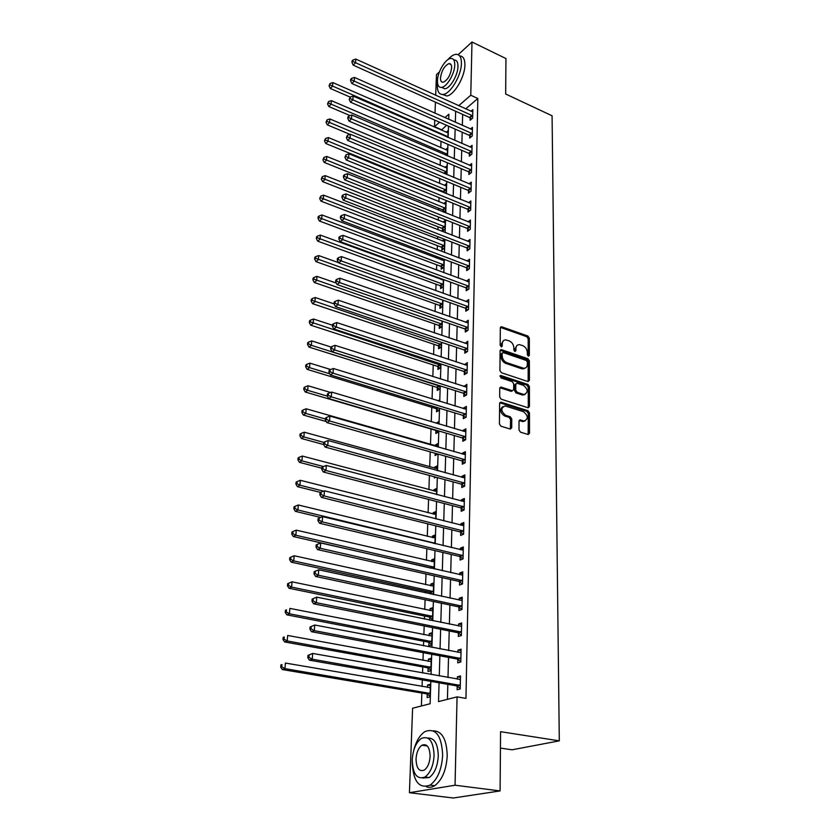 <?xml version="1.0" encoding="UTF-8"?>
<svg xmlns="http://www.w3.org/2000/svg" width="840" height="840" viewBox="0 0 840 840"><rect width="100%" height="100%" fill="white"/><g stroke="black" fill="none" stroke-linecap="round" stroke-linejoin="round"><path stroke-width="1.26" d="M528.35 356.192L529.357 355.394L529.326 338.142L527.888 336.021L501.386 326.697L500.325 327.883L500.157 345.324L501.449 346.889L502.236 346.038L502.247 343.77C502.415 341.26 503.58 339.969 505.754 339.895L509.197 340.914C512.033 342.216 513.587 344.505 513.849 347.781L513.839 350.038L514.857 351.54L515.886 350.742L515.897 348.495C516.043 345.986 517.198 344.694 519.351 344.631L522.721 345.629C525.514 346.92 527.058 349.199 527.341 352.454L527.341 354.701L528.35 356.192M519.005 429.986L520.495 432.18L528.202 434.522L529.505 433.199L529.462 412.902L527.993 410.729L501.144 402.213L499.622 403.452L499.422 423.98L500.934 426.206L510.394 429.082L511.718 427.749L511.76 418.971L510.258 416.766L505.701 415.349C500.735 411.159 500.535 408.03 505.103 405.941L523.457 411.684C528.36 415.863 528.549 418.971 524.024 421.008L520.296 419.916L519.015 421.229L519.005 429.986M458.178 54.695L471.986 42L505.953 58.548L505.669 94.007L552.079 115.794L559.303 740.849L500.567 731.682L500.094 790.933L455.049 785.222L409.427 792.708L412.608 708.215L430.122 703.742L430.836 681.366M471.986 42L470.778 95.245L458.682 105.714M439.079 682.804L438.532 701.6L457.065 696.864L465.959 698.376L477.824 98.501L470.778 95.245M457.065 696.864L455.049 785.222M527.951 381.538L529.399 380.352L529.368 360.843L527.919 358.712L501.228 349.598L500.105 350.826L499.926 370.545L501.406 372.729L527.951 381.538M529.41 386.62L529.452 406.518L528.234 407.799L501.175 399.2L499.674 396.995L499.758 388.353L500.987 387.072L512.474 390.737L513.681 389.466L513.702 383.796L512.232 381.633L500.903 377.895L500.923 375.532L527.951 384.468L529.41 386.62L528.255 387.24L528.276 407.127L529.452 406.518M477.824 98.501L465.675 108.885M462.651 114.398L462.368 125.402M462.189 132.206L461.895 143.483M461.717 150.297L461.412 161.826M461.233 168.651L460.929 180.464M460.751 187.299L460.435 199.385M460.257 206.231L459.942 218.6M459.764 225.456L459.428 238.119M459.249 244.976L458.913 257.943M458.735 264.81L458.388 278.093M458.209 284.959L457.863 298.557M457.685 305.435L457.317 319.368M457.139 326.245L456.771 340.505M456.593 347.382L456.204 361.998M456.026 368.876L455.637 383.849M455.459 390.726L455.06 406.056M454.881 412.944L454.471 428.652M454.293 435.53L453.873 451.626M453.695 458.504L453.264 474.999M453.086 481.877L452.644 498.771M452.466 505.649L452.025 522.963M451.836 529.841L451.385 547.586M451.195 554.452L450.723 572.649M450.544 579.505L450.062 598.154M449.883 605.01L449.39 624.13M449.211 630.966L448.697 650.58M448.518 657.405L448.004 677.513M447.825 684.327L447.437 699.321M470.169 117.947L470.117 120.246L472.657 118.115L472.836 109.641L470.925 111.269M469.76 135.734L469.707 138.065L472.269 135.965L472.447 127.365L470.474 129.003M469.35 153.783L469.298 156.146L471.87 154.077L472.059 145.341L470.012 147.011M468.93 172.095L468.878 174.5L471.471 172.463L471.66 163.601L469.529 165.291M468.51 190.701L468.447 193.137L471.062 191.132L471.261 182.133L469.046 183.855M468.08 209.58L468.017 212.058L470.652 210.095L470.852 200.959L468.552 202.703M467.639 228.764L467.576 231.284L470.232 229.352L470.431 220.07L468.038 221.834M467.197 248.241L467.135 250.803L469.802 248.903L470.012 239.484L467.513 241.269M466.746 268.023L466.683 270.627L469.371 268.769L469.581 259.192L466.977 261.019M466.284 288.131L466.221 290.766L468.93 288.95L469.14 279.227L466.442 281.075M465.812 308.543L465.759 311.231L468.489 309.456L468.699 299.576L465.98 301.487M465.339 329.301L465.276 332.02L468.027 330.298L468.248 320.25L465.507 322.235M464.867 350.385L464.793 353.157L467.565 351.477L467.796 341.26L465.024 343.319M464.373 371.816L464.31 374.63L467.103 373.002L467.324 362.628L464.531 364.739M463.88 393.603L463.806 396.469L466.62 394.884L466.851 384.332L464.037 386.526M463.365 415.758L463.302 418.667L466.137 417.134L466.379 406.413L463.544 407.967L463.533 408.671M462.851 438.281L462.788 441.242L465.644 439.761L465.885 428.852L463.04 430.353L463.019 431.193M462.336 461.181L462.263 464.195L465.15 462.767L465.392 451.679L462.515 453.128L462.494 454.094M461.8 484.481L461.727 487.536L464.636 486.181L464.877 474.894L461.99 476.28L461.958 477.393M461.255 508.179L461.192 511.287L464.121 509.985L464.363 498.509L461.454 499.842L461.423 501.092M460.709 532.287L460.635 535.458L463.586 534.208L463.848 522.533L460.908 523.803L460.866 525.2M460.73 531.479L460.719 532.045M460.152 556.815L460.079 560.049L463.05 558.863L463.312 546.976L460.352 548.184L460.31 549.738M460.163 556.038L460.152 556.584M459.575 581.784L459.501 585.071L462.504 583.957L462.767 571.861L459.784 573.006L459.743 574.707M459.596 581.028L459.585 581.553M458.997 607.204L458.923 610.544L461.947 609.504L462.221 597.188L459.207 598.259L459.165 600.117M458.409 633.066L458.336 636.468L461.381 635.502L461.654 622.965L458.619 623.962L458.567 626M457.81 659.411L457.727 662.875L460.803 661.983L461.087 649.215L458.02 650.139L457.968 652.344M457.191 686.238L457.118 689.766L460.215 688.947L460.499 675.938L457.411 676.799L457.359 679.182M446.523 125.297L441.389 130.158M441 141.341L440.79 147.641M440.36 159.81L440.171 165.396M439.709 178.573L439.541 183.404M439.32 189.956L439.288 190.743M439.047 197.631L438.911 201.684M438.68 208.236L438.617 210.084M438.375 216.983L438.27 220.238M438.039 226.8L437.934 229.74M437.693 236.639L437.608 239.075M437.388 245.648L437.241 249.711M437 256.62L436.947 258.206M436.716 264.779L436.538 269.997M436.296 276.917L436.275 277.62M436.044 284.204L435.824 290.619M435.362 303.923L435.089 311.577M434.669 323.957L434.354 332.881M433.955 344.306L433.598 354.543M433.241 364.98L432.842 376.562M432.506 385.98L432.065 398.958M431.77 407.316L431.267 421.743M431.015 428.999L430.479 444.433M430.227 451.857L429.702 466.841M429.408 475.43L428.915 489.615M428.568 499.422L428.106 512.778M427.728 523.835L427.287 536.33M426.856 548.688L426.457 560.291M425.985 573.982L425.607 584.661M425.387 591.245L425.324 592.809M425.093 599.728L424.746 609.452M424.526 616.025L424.421 619.049M424.179 625.957L423.875 634.683M423.644 641.246L423.486 645.771M423.255 652.67L422.982 660.356M422.751 666.918L422.541 672.987M422.31 679.875L422.079 686.49M421.848 693.042L421.397 705.968M446.197 132.258L448.108 130.641L447.899 137.382M445.578 149.709L447.552 148.06L447.31 155.809M444.938 167.402L446.995 165.732L446.544 174.447M443.762 191.951L443.741 192.559M444.297 185.367L446.418 183.677L446.145 192.381L445.169 193.148M443.153 210.221L443.1 211.88M443.636 203.595L445.841 201.873L445.557 210.714L443.719 212.121M442.544 228.753L442.47 231.189L444.959 229.32L445.253 220.353L442.953 222.085M441.924 247.569L441.851 250.047L444.36 248.209L444.644 239.327M442.26 240.87L444.455 239.253M441.305 266.679L441.221 269.189L443.751 267.393L444.003 259.255M441.556 259.938L443.016 258.888M441.504 278.828L440.885 279.31M440.664 286.072L440.58 288.624L443.121 286.87L443.363 279.51M440.013 305.77L439.929 308.364L442.491 306.642L442.701 300.08M439.352 325.773L439.268 328.409L441.851 326.729L442.04 320.995M438.69 346.091L438.596 348.757L441.2 347.13L441.357 342.258M438.007 366.733L437.923 369.443L440.538 367.857L440.664 363.867M437.325 387.702L437.231 390.453L439.866 388.909L439.971 385.833M436.622 409.007L436.527 411.8L439.183 410.308L439.257 408.177M438.081 400.817L439.519 399.998L439.478 401.247M438.753 423.969L438.827 421.575L436.149 423.192M435.907 430.657L435.813 433.503L438.491 432.054L438.532 430.889M438.018 447.08L438.123 443.499L435.435 444.917L435.404 445.851M435.162 453.254L435.089 455.553L437.787 453.999M437.262 470.589L437.419 465.791L434.711 467.156L434.669 468.216M434.385 476.794L434.354 477.96L435.897 477.204M436.495 494.508L436.695 488.45L433.965 489.762L433.923 490.949M435.719 518.857L435.96 511.487L433.209 512.746L433.167 514.059M434.931 543.638L435.215 534.923L432.443 536.12L432.39 537.569M434.123 568.859L434.448 558.747L431.655 559.881L431.603 561.477M431.403 567.536L431.393 568.061M433.577 586.163L294.179 555.755L293.758 560.931L291.197 562.159L429.755 592.19L433.304 594.531L433.671 582.981L430.857 584.052L430.805 585.795M430.584 592.61L430.542 593.933M430.553 620.298L432.506 619.626L432.894 607.635L430.048 608.643L429.996 610.544M429.765 617.348L429.681 620.12M428.935 642.526L428.831 645.834L431.697 644.921L432.086 632.72L429.23 633.665L429.167 635.723M428.096 668.136L427.991 671.506L430.878 670.667L431.277 658.255L428.39 659.127L428.316 661.343M427.235 694.207L427.13 697.63L430.038 696.875L430.447 684.232L427.539 685.03L427.466 687.414M500.43 748.083L512.043 749.805L559.303 740.849M435.687 95.288L436.464 74.634L439.425 71.915M500.094 790.933L453.317 798L409.427 792.708M441.409 129.665L434.501 126.641L434.753 120.099M435.005 113.242L435.425 102.144M448.718 119.333L448.875 114.198L444.906 117.642M439.593 122.241L434.501 126.641M431.056 674.499L431.697 654.255M431.918 647.377L432.548 627.638M432.768 620.75L433.377 601.493M433.598 594.594L434.196 575.831M434.417 568.922L434.994 550.61M435.215 543.7L435.781 525.84M436.002 518.931L436.558 501.501M436.779 494.582L437.325 477.593M437.546 470.663L438.07 454.083M438.291 447.153L438.806 430.973M439.026 424.053L439.53 408.251M439.751 401.331L440.233 385.917M440.454 378.998L440.937 363.951M441.157 357.031L441.62 342.342M441.84 335.423L442.302 321.09M442.522 314.181L442.964 300.174M443.184 293.265L443.615 279.605M443.835 272.695L444.266 259.35M444.486 252.462L444.895 239.431M445.116 232.533L445.526 219.807M445.736 212.929L446.135 200.498M446.355 193.631L446.744 181.493M446.954 174.626L447.332 162.761M447.552 155.915L447.919 144.333M448.14 137.487L448.497 126.168M455.647 111.248L455.332 122.273M455.133 129.097L454.808 140.385M454.608 147.221L454.272 158.781M454.072 165.617L453.737 177.45M453.537 184.306L453.18 196.423M452.981 203.28L452.624 215.68M452.424 222.547L452.056 235.242M451.857 242.12L451.479 255.119M451.28 261.996L450.891 275.32M450.692 282.198L450.303 295.838M450.104 302.726L449.694 316.691M449.495 323.589L449.085 337.89M448.875 344.788L448.455 359.436M448.256 366.345L447.825 381.35M447.615 388.248L447.174 403.62M446.975 410.529L446.513 426.279M446.313 433.188L445.851 449.327M445.651 456.225L445.169 472.763M444.969 479.671L444.476 496.619M444.276 503.517L443.772 520.884M443.572 527.783L443.058 545.591M442.858 552.478L442.334 570.727M442.124 577.615L441.588 596.327M441.389 603.204L440.832 622.388M440.632 629.255L440.066 648.932M439.866 655.778L439.278 675.958M440.885 279.258L442.995 280.024M436.159 423.045L438.753 423.812M435.435 444.917L438.06 445.673M434.711 467.156L437.346 467.891M433.965 489.762L436.632 490.476M433.209 512.746L435.897 513.429M432.443 536.12L435.151 536.781M431.655 559.881L434.395 560.522M430.857 584.052L433.619 584.661M430.048 608.643L432.842 609.231M429.23 633.665L432.044 634.221M428.39 659.127L431.225 659.652M427.539 685.03L430.406 685.524M466.442 281.054L468.552 281.841M465.98 301.361L468.647 302.243M465.507 322.004L468.195 322.938M465.034 342.972L467.733 343.885M464.541 364.276L467.271 365.18M464.048 385.938L466.798 386.82M463.544 407.967L466.326 408.818M463.04 430.353L465.832 431.193M462.515 453.128L465.339 453.936M461.99 476.28L464.835 477.068M461.454 499.842L464.32 500.598M460.908 523.803L463.796 524.538M460.352 548.184L463.27 548.898M459.784 573.006L462.735 573.678M459.207 598.259L462.179 598.899M458.619 623.962L461.622 624.582M458.02 650.139L461.055 650.727M457.411 676.799L460.478 677.345M517.052 345.44L514.752 349.156L515.897 348.495M515.886 350.742L514.742 351.404L514.752 349.156M503.412 340.736L501.113 344.442L502.247 343.77M502.236 346.038L501.092 346.7L501.113 344.442M529.357 355.394L528.202 356.044L528.182 338.814L526.754 336.693L500.399 327.39M528.129 381.591L528.213 361.494L526.774 359.352L500.209 350.28M527.352 361.956L526.333 360.465L503.213 352.548L502.173 353.356L502.152 355.772C502.404 359.1 503.979 361.41 506.846 362.702L523.75 368.277C525.998 368.256 527.194 366.954 527.352 364.35L527.352 361.956M502.268 352.905L501.029 354.018L502.173 353.356M524.969 368.161L521.556 368.707L505.701 363.363C502.834 362.061 501.27 359.751 501.007 356.433L501.029 354.018M528.15 407.788L528.276 407.127M512.4 390.726L511.025 391.304L499.884 387.713M499.884 376.215L526.795 385.088L527.951 384.468M523.383 394.317L524.118 394.475C528.433 392.406 528.192 389.351 523.394 385.308L516.957 383.219L515.77 384.479L515.75 390.138L517.23 392.312L523.383 394.317L522.218 394.937L525.105 394.411M515.928 383.775L514.615 385.108L515.77 384.479M522.218 394.937L516.065 392.942L514.595 390.768L514.615 385.108M528.255 387.24L526.795 385.088M525.105 420.977L522.847 421.606L519.173 420.515M502.814 406.623C499.433 409.553 500.01 412.661 504.536 415.947L505.701 415.349M510.374 429.072L510.584 419.57L509.093 417.365L504.536 415.947M528.16 434.522L528.287 413.501L526.817 411.338L499.758 402.78M448.035 132.888L332.829 82.604L332.535 86.195L330.298 88.463L350.165 97.104M329.942 84.924L330.057 83.486L329.049 85.838L329.942 84.924L447.919 136.71M330.057 83.486L332.829 82.604M330.298 88.463L329.049 85.838M472.7 115.815L355.562 62.738L355.824 59.084L472.784 111.941M471.492 119.091L469.466 117.464L353.199 65.142L355.562 62.738L352.884 61.435L353 59.976L352.055 60.942L351.95 62.402L352.884 61.435M351.95 62.402L353.199 65.142M355.824 59.084L353 59.976M447.479 150.35L331.349 100.642L331.055 104.286L328.808 106.533L350.028 115.584M328.44 102.995L328.566 101.546L327.548 103.898L328.44 102.995L447.363 154.214M328.566 101.546L331.349 100.642M328.808 106.533L327.548 103.898M446.922 168.053L329.858 118.955L329.553 122.651L327.296 124.866L350.028 134.369M326.918 121.349L327.044 119.879L326.014 122.241L326.918 121.349L446.796 171.98M327.044 119.879L329.858 118.955M327.296 124.866L326.014 122.241M446.344 186.029L328.335 137.56L328.031 141.309L325.752 143.493L443.058 191.478L445.179 193.137M325.374 139.997L325.5 138.495L324.471 140.868L325.374 139.997L446.219 190.008M325.5 138.495L328.335 137.56M325.752 143.493L324.471 140.868M472.311 133.623L354.228 81.144L354.491 77.438L472.406 129.686M471.125 136.899L469.056 135.24L351.855 83.507L354.228 81.144L351.53 79.832L351.645 78.341L350.69 79.296L350.584 80.777L351.53 79.832M350.584 80.777L351.855 83.507M354.491 77.438L351.645 78.341M471.923 151.704L352.863 99.834L353.136 96.075L472.007 147.703M470.757 154.97L468.636 153.29L350.48 102.176L352.863 99.834L350.154 98.511L350.259 96.999L349.199 99.445L350.154 98.511M349.199 99.445L350.48 102.176M353.136 96.075L350.259 96.999M471.524 170.058L351.488 118.839L351.771 115.017L471.608 165.995M470.379 173.323L468.216 171.612L349.083 121.139L351.488 118.839L348.747 117.495L348.863 115.962L347.907 116.886L347.792 118.419L348.747 117.495M347.792 118.419L349.083 121.139M351.771 115.017L348.863 115.962M445.757 204.267L326.792 156.45L326.487 160.272L324.188 162.414L442.449 209.748L444.623 211.428M323.81 158.928L323.935 157.405L322.896 159.789L323.81 158.928L445.631 208.309M323.935 157.405L326.792 156.45M324.188 162.414L322.896 159.789M471.114 188.685L350.091 138.149L350.364 134.253L471.209 184.569M470.001 191.951L467.786 190.208L347.666 140.416L350.091 138.149L347.33 136.784L347.445 135.23L346.364 137.686L347.33 136.784M346.364 137.686L347.666 140.416M350.364 134.253L347.445 135.23M437.504 82.845L437.315 85.208C437.241 91.781 439.247 94.847 443.331 94.416C450.629 93.639 461.423 75.254 461.423 63.346C461.412 56.984 459.449 53.991 455.543 54.369C453.096 54.81 450.492 56.616 447.72 59.777M442.544 94.5L446.796 95.991C454.125 95.235 464.919 76.902 464.898 64.995C464.909 59.084 463.176 56.059 459.69 55.944M453.789 59.976C456.582 59.745 457.979 61.919 457.968 66.476C457.957 75.054 450.209 88.263 444.938 88.82L441.63 87.37M454.766 64.963C454.776 60.354 453.369 58.191 450.544 58.474C445.221 59.021 437.535 72.177 437.441 80.755C437.388 85.47 438.827 87.665 441.735 87.35C446.995 86.783 454.745 73.542 454.766 64.963M440.475 77.983C440.444 81.018 441.368 82.425 443.237 82.226C447.72 80.01 450.524 75.201 451.647 67.809C451.647 64.827 450.744 63.431 448.906 63.62C444.413 65.825 441.609 70.612 440.475 77.983M412.199 761.67C413.06 781.316 419.034 789.127 430.112 785.117C437.577 779.436 441.756 769.45 442.659 755.15C441.651 735.514 435.771 727.65 425.04 731.546C419.8 734.979 415.989 741.395 413.616 750.824M426.248 786.66C428.967 787.804 431.77 787.479 434.679 785.694C442.144 780.024 446.324 770.06 447.216 755.79C446.733 739.379 442.103 731.062 433.325 730.832M427.833 738.056C434.438 737.772 437.923 743.757 438.281 756.021C437.608 766.311 434.595 773.493 429.219 777.557L422.73 778.019M434.091 755.433C433.409 741.237 429.188 735.557 421.439 738.381C416.042 742.35 412.965 749.48 412.219 759.791C412.745 774.144 417.007 779.888 425.019 777.021C430.385 772.937 433.409 765.744 434.091 755.433M416.031 759.024C416.388 768.264 419.129 771.96 424.263 770.112C427.728 767.498 429.681 762.867 430.122 756.221C429.702 747.054 426.983 743.389 421.953 745.216C418.478 747.779 416.504 752.388 416.031 759.024M445.169 222.779L325.227 175.644L324.912 179.519L322.602 181.629L441.83 228.291L444.056 229.992M322.214 178.164L322.34 176.621L321.29 179.015L322.214 178.164L445.043 226.884M322.34 176.621L325.227 175.644M322.602 181.629L321.29 179.015M444.57 241.573L323.631 195.143L323.316 199.08L320.995 201.159L441.21 247.107L443.489 248.84M320.596 197.715L320.723 196.14L319.673 198.544L320.596 197.715L444.433 245.742M320.723 196.14L323.631 195.143M320.995 201.159L319.673 198.544M443.961 260.652L322.014 214.966L321.689 218.967L319.358 220.994L440.57 266.217L442.911 267.981M318.948 217.571L319.084 215.975L318.15 216.793L318.024 218.39L318.948 217.571L443.825 264.884M319.084 215.975L322.014 214.966M319.358 220.994L318.024 218.39M443.342 280.014L320.366 235.095L320.04 239.169L317.688 241.154L439.929 285.611L442.334 287.417M317.279 237.762L317.415 236.135L316.481 236.933L316.344 238.56L317.279 237.762L443.205 284.319M317.415 236.135L320.366 235.095M317.688 241.154L316.344 238.56M338.52 262.647L318.696 255.57L318.36 259.697L315.998 261.649L439.278 305.319L441.745 307.146M315.578 258.269L315.714 256.62L314.78 257.397L314.632 259.056L315.578 258.269L442.575 304.048M315.714 256.62L318.696 255.57M315.998 261.649L314.632 259.056M470.705 207.606L348.663 157.763L348.947 153.815L470.799 203.427M469.613 210.872L467.344 209.097L346.227 159.999L348.663 157.763L345.881 156.387L345.996 154.802L344.904 157.279L345.881 156.387M344.904 157.279L346.227 159.999M348.947 153.815L345.996 154.802M470.284 226.821L347.214 177.713L347.508 173.702L470.379 222.579M469.235 230.076L466.904 228.281L344.757 179.907L347.214 177.713L344.411 176.305L344.526 174.699L343.55 175.581L343.434 177.188L344.411 176.305M343.434 177.188L344.757 179.907M347.508 173.702L344.526 174.699M469.865 246.341L345.744 197.988L346.038 193.904L469.949 242.025M468.836 249.585L466.452 247.758L343.276 200.141L345.744 197.988L342.919 196.571L343.035 194.933L342.048 195.804L341.933 197.431L342.919 196.571M341.933 197.431L343.276 200.141M346.038 193.904L343.035 194.933M469.423 266.165L344.243 218.61L344.547 214.452L469.529 261.786M468.447 269.409L466.001 267.55L341.764 220.71L344.243 218.61L341.397 217.161L341.523 215.502L340.526 216.353L340.399 218.012L341.397 217.161M340.399 218.012L341.764 220.71M344.547 214.452L341.523 215.502M468.993 286.304L342.72 239.568L343.024 235.347L469.088 281.852M468.048 289.548L465.528 287.647L340.221 241.637L342.72 239.568L339.854 238.109L339.98 236.418L338.982 237.248L338.856 238.938L339.854 238.109M338.856 238.938L340.221 241.637M343.024 235.347L339.98 236.418M336.305 283.08L316.995 276.37L316.659 280.57L314.286 282.481L438.617 325.322L441.147 327.191M313.856 279.121L313.992 277.442L313.047 278.208L312.9 279.888L313.856 279.121L441.935 324.093M313.992 277.442L316.995 276.37M314.286 282.481L312.9 279.888M468.542 306.768L341.177 260.894L341.481 256.599L468.447 302.264M467.639 310.002L465.056 308.07L338.656 262.909L341.177 260.894L338.279 259.413L338.405 257.691L337.397 258.5L337.27 260.222L338.279 259.413M337.27 260.222L338.656 262.909M341.481 256.599L338.405 257.691M466.82 351.929L464.09 349.913L335.444 306.569L334.036 303.891L335.055 303.114L335.181 301.34L334.163 302.117L334.036 303.891L315.273 297.518L314.927 301.791L312.532 303.649L437.934 345.639L440.538 347.54M312.092 300.321L312.239 298.62L311.283 299.366L311.147 301.077L312.092 300.321L441.284 344.453M312.239 298.62L315.273 297.518M312.532 303.649L311.147 301.077M468.09 327.569L339.602 282.576L339.917 278.208L468.195 322.969M467.229 330.792L464.583 328.829L337.06 284.55L339.602 282.576L336.683 281.075L336.808 279.332L335.8 280.119L335.664 281.862L336.683 281.075M335.664 281.862L337.06 284.55M339.917 278.208L336.808 279.332M332.451 325.238L313.519 319.022L313.163 323.369L310.758 325.185L437.252 366.282L439.929 368.225M310.306 321.877L310.454 320.145L309.498 320.869L309.351 322.613L310.306 321.877L440.632 365.137M310.454 320.145L313.519 319.022M310.758 325.185L309.351 322.613M523.992 368.739L522.995 368.707M467.628 348.695L337.995 304.637L338.32 300.195L467.733 344.022M335.055 303.114L337.995 304.637L335.444 306.569M338.32 300.195L335.181 301.34M331.096 347.056L311.724 340.893L311.367 345.314L308.952 347.078L436.558 387.251L439.32 389.235M308.49 343.802L308.637 342.038L307.671 342.752L307.534 344.516L308.49 343.802L311.367 345.314L439.961 386.159M308.637 342.038L311.724 340.893M308.952 347.078L307.534 344.516M467.166 370.178L336.368 327.086L336.693 322.57L467.271 365.431M523.74 394.674L524.727 394.706M466.41 373.401L463.596 371.354L333.795 328.965L336.368 327.086L333.396 325.542L333.532 323.736L332.504 324.492L332.377 326.298L333.396 325.542M332.377 326.298L333.795 328.965M336.693 322.57L333.532 323.736M330.656 369.526L309.907 363.143L309.54 367.637L307.115 369.348L435.855 408.555L438.69 410.582M306.653 366.104L306.8 364.308L305.823 364.991L305.676 366.786L306.653 366.104L309.54 367.637L329.794 373.821M306.8 364.308L309.907 363.143M307.115 369.348L305.676 366.786M519.194 420.473L519.992 419.906M466.683 392.018L334.709 349.933L335.044 345.334L466.788 387.188M465.99 395.241L463.092 393.141L332.125 351.75L334.709 349.933L331.716 348.358L331.853 346.521L330.813 347.256L330.677 349.094L331.716 348.358M330.677 349.094L332.125 351.75M335.044 345.334L331.853 346.521M330.624 392.48L308.06 385.76L307.692 390.338L305.245 391.997L435.131 430.206L438.06 432.285M304.773 388.784L304.92 386.957L303.944 387.618L303.796 389.456L304.773 388.784L307.692 390.338L327.327 396.133M304.92 386.957L308.06 385.76M305.245 391.997L303.796 389.456M466.2 414.215L333.018 373.181L333.365 368.498L466.316 409.311M465.57 417.438L462.578 415.296L330.414 374.945L333.018 373.181L329.994 371.595L330.141 369.716L329.102 370.43L328.965 372.298L329.994 371.595M328.965 372.298L330.414 374.945M333.365 368.498L330.141 369.716M436.485 453.632L437.43 454.335M438.039 446.387L306.18 408.786L305.802 413.438L303.334 415.034L326.33 421.565M302.862 411.863L303.009 410.004L302.032 410.644L301.875 412.503L302.862 411.863L305.802 413.438L325.49 419.044M303.009 410.004L306.18 408.786M303.334 415.034L301.875 412.503M437.325 468.72L304.269 432.201L303.881 436.937L301.403 438.491L323.673 444.56M300.909 435.341L301.067 433.451L300.08 434.07L299.922 435.96L300.909 435.341L303.881 436.937L323.862 442.418M301.067 433.451L304.269 432.201M301.403 438.491L299.922 435.96M436.601 491.431L302.327 456.046L301.928 460.856L299.429 462.346L321.846 468.216M298.935 459.239L299.093 457.306L298.095 457.905L297.938 459.837L298.935 459.239L301.928 460.856L323.536 466.546M299.093 457.306L302.327 456.046M299.429 462.346L297.938 459.837M435.866 514.521L300.342 480.302L299.943 485.205L297.423 486.633L320.576 492.44M296.919 483.567L297.077 481.604L296.079 482.171L295.911 484.134L296.919 483.567L299.943 485.205L323.579 491.159M297.077 481.604L300.342 480.302M297.423 486.633L295.911 484.134M435.11 537.999L298.326 504.998L297.917 509.995L295.386 511.35L320.681 517.419M294.871 508.326L295.029 506.331L294.021 506.877L293.864 508.872L294.871 508.326L297.917 509.995L434.942 543.207M295.029 506.331L298.326 504.998M295.386 511.35L293.864 508.872M434.354 561.876L296.268 530.145L295.858 535.238L293.307 536.529L431.245 568.197M292.782 533.537L292.95 531.5L291.931 532.024L291.764 534.051L292.782 533.537L295.858 535.238L434.185 567.178M292.95 531.5L296.268 530.145M293.307 536.529L291.764 534.051M290.651 559.209L290.829 557.141L289.8 557.634L289.632 559.702L290.651 559.209L293.758 560.931L433.398 591.559M290.829 557.141L294.179 555.755M291.197 562.159L289.632 559.702M432.789 610.88L292.047 581.837L291.617 587.107L289.034 588.263L428.935 616.938L432.516 619.259M288.488 585.365L288.666 583.254L287.637 583.716L287.459 585.827L288.488 585.365L291.617 587.107L432.611 616.361M288.666 583.254L292.047 581.837M289.034 588.263L287.459 585.827M431.981 636.017L289.873 608.401L289.443 613.778L286.839 614.849L428.106 642.106L431.718 644.427M286.282 612.003L286.461 609.851L285.421 610.281L285.243 612.433L286.282 612.003L289.443 613.778L431.802 641.602M285.421 610.281L286.461 609.851M286.839 614.849L285.243 612.433M431.172 661.605L287.669 635.471L287.217 640.952L284.603 641.938L427.256 667.726L430.899 670.037M284.036 639.146L284.214 636.951L283.175 637.361L282.986 639.545L284.036 639.146L287.217 640.952L430.983 667.286M283.175 637.361L284.214 636.951M284.603 641.938L282.986 639.545M430.332 687.645L285.411 663.054L284.959 668.64L282.324 669.553L426.384 693.798L430.07 696.098M430.343 687.529L429.555 687.771M281.746 666.803L281.925 664.566L280.875 664.944L280.697 667.17L281.746 666.803L284.959 668.64L430.154 693.431M280.875 664.944L281.925 664.566M282.324 669.553L280.697 667.17M465.707 436.79L331.306 396.848L331.653 392.081L465.822 431.802M465.15 440.024L462.063 437.819L328.681 398.559L331.306 396.848L328.251 395.231L328.398 393.33L327.348 394.012L327.212 395.923L328.251 395.231M327.212 395.923L328.681 398.559M331.653 392.081L328.398 393.33M465.213 459.753L329.553 420.945L329.91 416.094L465.318 454.671M464.719 462.977L461.528 460.73L326.918 422.594L329.553 420.945L326.477 419.307L326.623 417.365L325.563 418.026L325.427 419.969L326.477 419.307M325.427 419.969L326.918 422.594M329.91 416.094L326.623 417.365M464.699 483.105L327.768 445.483L328.125 440.538L464.814 477.939M464.3 486.339L460.992 484.029L325.112 447.069L327.768 445.483L324.671 443.814L324.818 441.84L323.757 442.481L323.61 444.455L324.671 443.814M323.61 444.455L325.112 447.069M328.125 440.538L324.818 441.84M464.184 506.867L325.952 470.474L326.319 465.444L464.3 501.606M463.869 510.101L460.446 507.728L323.284 471.996L325.952 470.474L322.822 468.783L322.98 466.767L321.909 467.376L321.762 469.392L322.822 468.783M321.762 469.392L323.284 471.996M326.319 465.444L322.98 466.767M463.659 531.038L324.104 495.925L324.481 490.802L463.774 525.693M463.439 534.272L459.942 531.856L321.416 497.375L324.104 495.925L320.954 494.214L321.101 492.156L320.03 492.744L319.872 494.792L320.954 494.214M319.872 494.792L321.416 497.375M324.481 490.802L321.101 492.156M463.124 555.639L322.224 521.861L322.602 516.631L463.239 550.19M463.008 558.884L459.322 556.374L319.515 523.236L322.224 521.861L319.043 520.118L319.19 518.028L318.108 518.585L317.951 520.674L319.043 520.118M317.951 520.674L319.515 523.236M322.602 516.631L319.19 518.028M462.578 580.671L320.303 548.289L320.691 542.966L462.704 575.127M462.504 583.874L458.745 581.353L317.572 549.591L320.303 548.289L317.09 546.514L317.247 544.383L316.155 544.908L315.998 547.04L317.09 546.514M315.998 547.04L317.572 549.591M320.691 542.966L317.247 544.383M462.021 606.154L318.35 575.222L318.748 569.793L462.147 600.516M461.958 609.284L458.157 606.764L315.599 576.44L318.35 575.222L315.105 573.416L315.262 571.242L314.171 571.736L314.002 573.909L315.105 573.416M314.002 573.909L315.599 576.44M318.748 569.793L315.262 571.242M312.133 599.088L311.976 601.293L313.079 600.831L313.246 598.626L312.133 599.088L316.764 597.135L461.58 626.356M313.246 598.626L316.764 597.135L316.355 602.669L313.582 603.813L457.558 632.635L461.391 635.145M461.454 632.09L316.355 602.669L313.079 600.831M311.976 601.293L313.582 603.813M310.076 626.966L309.907 629.223L311.02 628.793L311.189 626.535L310.076 626.966L314.738 625.013L461.013 652.659M311.189 626.535L314.738 625.013L314.328 630.651L311.535 631.712L456.95 658.99L460.814 661.479M460.887 658.508L314.328 630.651L311.02 628.793M309.907 629.223L311.535 631.712M307.965 655.389L307.786 657.688L308.91 657.3L309.089 655L307.965 655.389L312.669 653.436L460.425 679.455M309.089 655L312.669 653.436L312.249 659.19L309.435 660.167L456.33 685.818L460.236 688.296M460.299 685.409L312.249 659.19L308.91 657.3M459.617 679.581L460.425 679.319M307.786 657.688L309.435 660.167M500.682 327.464L501.806 326.781M526.754 336.693L527.888 336.021M528.182 338.814L529.326 338.142M500.472 350.343L501.606 349.671M526.774 359.352L527.919 358.712M528.213 361.494L529.368 360.843M528.245 380.982L529.399 380.352M501.007 356.433L502.152 355.772M505.701 363.363L506.846 362.702M521.556 368.707L522.701 368.056M500.126 387.765L501.281 387.135M511.025 391.304L512.19 390.673M499.894 376.11L500.923 375.532M514.595 390.768L515.75 390.138M516.065 392.942L517.23 392.312M519.341 420.556L520.517 419.958M522.27 421.47L523.446 420.872M509.093 417.365L510.258 416.766M510.584 419.57L511.76 418.971M510.542 428.348L511.718 427.749M499.989 402.832L501.144 402.213M526.817 411.338L527.993 410.729M528.287 413.501L529.462 412.902M528.318 433.786L529.505 433.199M446.565 136.794L447.227 136.227M447.153 137.056L447.741 136.563M472.521 115.658L469.991 117.8M472.007 115.322L469.466 117.464M445.231 154.917L446.659 153.741M445.841 155.179L447.185 154.066M443.846 173.323L446.093 171.507M444.455 173.576L446.618 171.833M443.058 191.478L445.515 189.535M443.583 191.803L446.04 189.861M472.132 133.465L469.581 135.576M471.608 133.13L469.056 135.24M471.744 151.547L469.171 153.626M471.209 151.21L468.636 153.29M471.345 169.901L468.752 171.948M470.799 169.565L468.216 171.612M442.449 209.748L444.917 207.837M442.974 210.063L445.452 208.163M470.935 188.538L468.321 190.543M470.39 188.202L467.786 190.208M441.83 228.291L444.329 226.412M442.365 228.606L444.864 226.737M441.21 247.107L443.719 245.27M441.745 247.422L444.255 245.584M440.57 266.217L443.1 264.411M441.116 266.532L443.646 264.726M439.929 285.611L442.47 283.846M440.475 285.925L443.026 284.161M439.278 305.319L441.84 303.587M439.824 305.623L442.386 303.901M470.516 207.459L467.891 209.433M469.98 207.123L467.344 209.097M470.096 226.674L467.45 228.606M469.55 226.338L466.904 228.281M469.675 246.194L467.009 248.084M469.119 245.858L466.452 247.758M469.235 266.017L466.557 267.876M468.678 265.682L466.001 267.55M468.804 286.156L466.095 287.973M468.237 285.831L465.528 287.647M438.617 325.322L441.189 323.642M439.173 325.626L441.745 323.946M468.353 306.621L465.623 308.395M467.786 306.296L465.056 308.07M437.934 345.639L440.538 344.001M438.501 345.944L441.094 344.306M467.901 327.411L465.15 329.144M467.324 327.086L464.583 328.829M437.252 366.282L439.866 364.686M437.819 366.587L440.433 364.991M467.439 348.548L464.667 350.228M466.862 348.222L464.09 349.913M436.558 387.251L439.194 385.697M437.126 387.555L439.761 386.001M466.967 370.031L464.173 371.669M466.389 369.705L463.596 371.354M435.855 408.555L437.483 407.631M436.422 408.86L438.207 407.852M466.494 391.86L463.68 393.456M465.906 391.545L463.092 393.141M435.708 430.511L436.244 430.217M466.001 414.068L463.166 415.601M465.413 413.753L462.578 415.296M433.136 543.197L434.133 542.776M433.955 543.396L434.742 543.06M430.563 567.872L433.367 566.748M431.172 568.145L433.976 567.032M429.755 592.19L432.579 591.139M430.374 592.462L433.199 591.413M428.935 616.938L431.781 615.941M429.555 617.211L432.401 616.214M428.106 642.106L430.962 641.193M428.726 642.38L431.592 641.456M427.256 667.726L430.143 666.876M427.886 667.989L430.773 667.149M426.384 693.798L429.293 693.032M427.024 694.061L429.933 693.284M465.507 436.643L462.651 438.123M464.919 436.338L462.063 437.819M465.014 459.606L462.126 461.034M464.405 459.291L461.528 460.73M464.499 482.958L461.601 484.323M463.89 482.654L460.992 484.029M463.974 506.709L461.055 508.022M463.365 506.415L460.446 507.728M463.449 530.88L460.499 532.14M462.83 530.586L459.89 531.846M462.913 555.481L459.942 556.668M462.294 555.188L459.322 556.374M462.368 580.514L459.365 581.637M461.738 580.23L458.745 581.353M461.811 605.997L458.787 607.047M461.171 605.714L458.157 606.764M461.244 631.942L458.189 632.919M460.604 631.659L457.558 632.635M460.667 658.361L457.59 659.264M460.016 658.077L456.95 658.99M460.079 685.262L456.981 686.091M459.428 684.989L456.33 685.818M500.462 327.264L501.386 326.697M500.252 350.175L501.228 349.598M522.606 368.918L523.75 368.277M499.916 387.66L500.987 387.072M511.308 391.367L512.474 390.737M499.979 375.9L500.703 375.491M522.952 395.094L524.118 394.475M522.847 421.606L524.024 421.008M499.779 402.749L500.892 402.15M451.038 64.617L448.906 63.62M444.938 88.82L441.735 87.35M443.331 94.416L446.796 95.991M427.34 745.983L421.953 745.216M429.219 777.557L425.019 777.021M430.112 785.117L434.679 785.694M433.199 543.218L434.196 542.798M430.689 567.903L433.482 566.779M429.944 592.242L432.757 591.192M429.188 617.001L432.022 616.014M428.411 642.201L431.277 641.288M427.623 667.842L430.511 666.992M426.825 693.945L429.733 693.168M462.893 530.607L459.942 531.856M462.409 555.219L459.438 556.416M461.927 580.283L458.923 581.406M461.423 605.787L458.399 606.837M460.919 631.764L457.874 632.74M460.394 658.203L457.328 659.106M459.869 685.135L456.771 685.965"/></g></svg>
